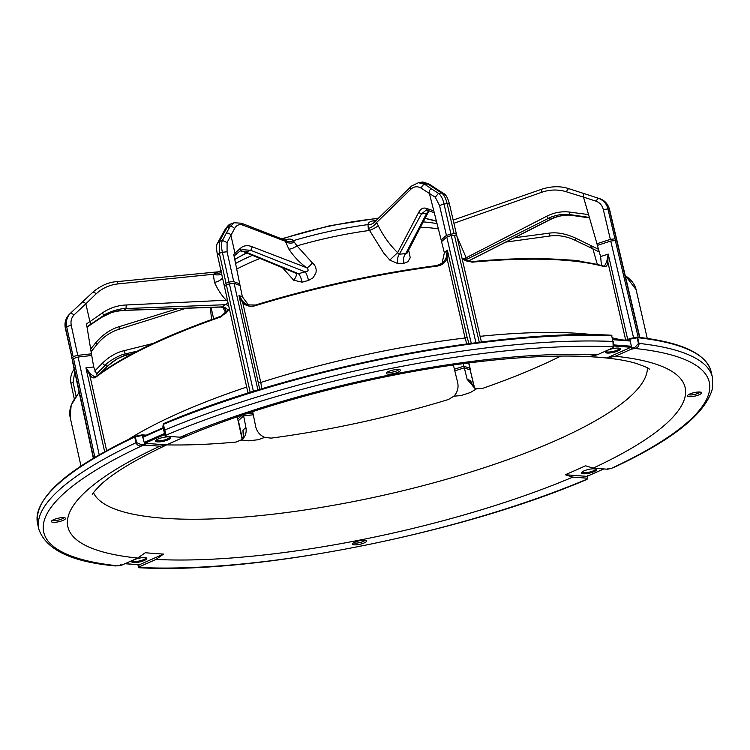 <?xml version="1.0" encoding="UTF-8"?>
<svg xmlns="http://www.w3.org/2000/svg" width="750" height="750" viewBox="0 0 750 750"><rect width="100%" height="100%" fill="white"/><g stroke="black" fill="none" stroke-linecap="round" stroke-linejoin="round"><path stroke-width="1.12" d="M597.337 264.469L592.866 248.812L575.372 240.431C567 236.363 558.525 234.881 549.956 235.997L505.613 242.128M91.097 351.741L97.125 344.231C103.172 336.966 110.456 331.969 118.987 329.259L185.925 308.287M218.119 271.969L213.281 274.284L214.481 282.375A7.734 3.891 156.1 0 0 222.544 278.016M220.5 271.481L221.55 270.581L218.212 271.828L116.934 281.644C108.797 282.084 100.8 285.562 92.962 292.097L82.144 302.288A3.591 1.678 46.7 0 1 85.856 303.788L96.141 293.869C102.309 288.113 109.744 284.775 118.453 283.856L213.281 274.284A7.734 4.191 11.3 0 0 221.644 273.938M285.403 240.816L286.434 240.609L285.403 241.312L288.816 249.009A7.734 2.391 147.9 0 0 297 245.878L293.269 240.694C292.153 239.034 289.809 238.659 286.256 239.559A7.734 2.503 -107.6 0 1 285.872 240.459M248.016 393.094L217.359 254.588C216.234 248.222 216.356 244.313 217.734 242.85L219.45 241.434L223.078 234.656L221.222 236.344L225.253 229.181C230.184 222.469 230.25 224.662 231.216 223.753L234.178 222.769L229.922 226.791L226.256 233.278A3.591 3.206 28.1 0 1 230.916 235.341L234.506 228.722C236.522 224.953 239.419 223.791 243.216 225.234L285.403 241.312A7.734 5.259 -12.4 0 0 294.656 242.306M428.728 210.647L426.675 213.328L405.609 253.819A7.734 4.013 -92.7 0 0 403.828 263.306L397.969 263.653L389.775 260.081L397.622 252.684L418.669 212.447C420.712 208.725 423.253 207.375 426.281 208.378L433.809 210.872L429.375 193.434L421.519 188.362C417.572 185.963 413.962 186.291 410.691 189.356L376.613 222.506L375.019 221.344L375.863 221.109M410.691 189.356A3.591 3.169 46.4 0 1 411.431 186.131L375.038 221.522M462.694 259.106A7.734 2.569 155.7 0 1 466.191 257.756L546.553 216.328C553.95 212.541 561.656 211.125 569.663 212.091L588.553 214.594L583.509 197.128L566.541 191.831C558.281 189.272 549.956 189.441 541.566 192.328L453.909 223.275M153 343.472L123.872 350.728C116.137 352.613 108.994 356.756 102.459 363.169L94.697 371.081M378.244 225.656A7.734 1.275 -25.2 0 1 369.572 230.438L368.278 228.553A7.734 2.906 151.2 0 0 376.613 222.506L378.244 225.656C383.034 235.566 389.494 244.566 397.622 252.684L399.394 254.194L421.481 213.909L426.3 210L434.241 212.653M397.969 263.653A7.734 3.684 85.9 0 1 399.394 254.194L406.847 253.528L428.25 212.241L426.675 213.328L421.481 213.909L418.669 212.447M288.816 249.009C293.756 256.519 299.7 262.744 306.628 267.684C308.991 269.944 308.503 271.331 305.156 271.847A7.734 1.631 -104.9 0 1 308.475 280.434L302.137 282.178A7.734 2.006 74 0 0 298.434 273.694L245.691 251.972L240.309 250.791M308.475 280.434L313.181 277.734L315.938 272.869C316.706 268.781 315.506 265.444 312.338 262.856A7.734 2.203 125.8 0 1 306.628 267.684L252.319 246.806C247.772 244.95 243.844 245.409 240.553 248.166L234.966 253.209L230.916 235.341L227.091 242.513L227.072 251.775L222.375 252.281L219.375 253.275L217.659 254.859M296.269 273.384L298.434 273.694L305.156 271.847L250.781 250.322L242.372 249.647M226.237 312.947L225.422 312.019A7.734 5.456 146.3 0 0 224.887 308.438L221.184 307.05L222.066 306.9L124.013 310.303C121.453 310.153 117.422 310.837 111.9 312.375L101.297 317.512L87.038 327.15L101.259 317.55A2.484 0.938 -124.1 0 0 101.297 317.512L103.266 315.778C105.553 313.116 119.728 308.109 126.009 308.55L225.375 304.706L228.084 303.028M227.616 300.9L226.266 300.234L126.244 304.988C117.638 305.353 109.678 307.987 102.366 312.909L89.897 321.656L85.856 303.788L74.297 314.681C71.466 317.522 70.453 321.084 71.259 325.387L67.65 326.297L65.362 328.294C64.266 322.847 65.634 318.15 69.45 314.213C65.719 318.263 64.416 322.819 65.569 327.891L72.019 357.909L74.128 356.288L77.728 355.359L71.259 325.387M456.938 236.381L466.191 257.756L465.806 259.809L548.391 218.409C550.416 217.106 554.081 215.906 559.397 214.819L570.441 214.678L589.369 217.434M587.156 217.566A2.484 1.031 98.6 0 0 587.241 217.594L572.672 215.494C569.719 214.153 555.572 215.972 550.65 219.234L467.747 261.337M82.144 302.288L70.584 313.172C66.956 316.8 65.663 321.366 66.703 326.859L73.172 356.85M226.256 233.278L222.431 240.45L219.45 241.434L219.375 253.275L226.003 283.209L230.719 281.766L233.737 281.663L227.072 251.775M227.091 242.513L222.431 240.45C221.241 242.897 221.222 246.844 222.375 252.281L229.05 282.197M431.588 188.934L424.828 184.397L418.434 182.691L421.509 182.334L427.894 184.041L441.619 193.022L438.525 193.387L431.588 188.934C429.609 189.591 428.869 191.091 429.375 193.434L435.225 197.194L438.525 193.387C441.047 195.394 442.884 198.938 444.019 204.009L439.556 205.519L446.419 235.359L454.05 233.522L455.456 233.466L456.122 234.253M481.425 342.019L449.438 203.972C447.834 197.934 445.866 194.428 443.531 193.444L441.619 193.022C443.972 194.7 445.809 198.244 447.131 203.644L444.019 204.009L450.9 233.887M566.541 191.831A3.591 1.528 -72.1 0 1 569.128 188.775L598.575 198.281L583.772 193.5L583.509 197.128L595.828 201.103L598.359 198.216C603.591 200.306 606.769 203.887 607.913 208.959L609.3 209.438C608.231 204.45 605.053 200.869 599.747 198.684L599.963 198.759C604.734 200.363 607.95 204.009 609.628 209.7L639.853 337.453M69.441 314.222L92.953 292.106M375.019 221.344A7.734 6.9 10.6 0 1 367.997 224.606C368.166 222.675 370.012 221.4 373.519 220.791A7.734 3.047 -96.5 0 0 374.559 221.484M581.475 261.581L577.622 260.512L556.763 259.237M284.766 240.038L286.256 239.559M373.519 220.791L375.525 220.566M368.278 228.553L367.997 224.606A125.438 30.797 167.3 0 0 293.269 240.694A7.734 6.806 -39 0 1 285.844 240.628M132.722 353.559L127.706 354.731C125.447 355.003 121.828 356.419 116.85 358.997L107.4 366.197L100.059 373.509M221.316 272.466A7.734 6.281 27.9 0 1 215.662 272.831M231.216 223.753L226.95 227.775L229.922 226.791A3.591 3.197 28.5 0 1 234.506 228.722M464.812 260.316A7.734 7.209 120.2 0 1 465.806 259.809L467.887 261.188A7.734 7.294 -52.7 0 0 467.606 261.309M389.775 260.081L383.681 253.031L369.572 230.438A128.456 31.538 167.3 0 0 297 245.878L312.338 262.856M302.137 282.178L293.719 280.228A7.734 2.963 130.9 0 0 296.053 273.309M293.719 280.228L282.591 267.825M228.244 310.453A7.734 6.534 54.9 0 0 222.066 306.9L225.375 304.706A7.734 6.347 -122.2 0 1 228.694 305.784M225.422 312.019L222.628 307.181M591.038 245.625L575.766 238.181A3.591 0.694 -63.7 0 1 575.372 240.431M590.456 245.719L592.866 248.812L599.288 251.991M468.609 362.963L470.138 368.588L468.834 362.934M96.206 374.306L105.169 365.381C107.109 362.231 119.925 354.497 125.447 353.897L137.531 351.047M65.362 328.294L72.019 357.909M214.481 282.375C217.819 289.744 221.756 295.697 226.266 300.234A7.734 5.344 135.7 0 0 227.381 299.859M224.278 284.756L226.003 283.209M223.078 234.656L226.95 227.775A3.591 3.197 28.4 0 0 225.253 229.181M408.572 249.722L410.222 257.691L407.972 261.722L403.828 263.306M595.828 201.103C599.7 202.481 602.194 205.294 603.309 209.531L610.359 239.381L614.963 238.847L616.706 239.691M583.734 193.491L569.138 188.784A3.591 1.528 -72.1 0 0 569.128 188.775C560.812 185.934 551.7 186.075 541.772 189.197L541.772 189.197A3.591 1.247 70.8 0 0 541.566 192.328M469.838 368.334L463.894 366.15L463.275 363.656M245.784 413.925L252.947 413.109L252.656 411.647M210.347 307.462L210.506 309.225A7.734 4.163 172.7 0 0 211.397 308.85M210.506 309.225L211.594 319.547M138.863 562.125A7.734 1.903 -12.7 0 1 131.859 561.272A7.734 1.903 -12.7 0 1 139.659 558.075A7.734 1.903 -12.7 0 1 146.456 557.991A7.734 1.903 -12.7 0 1 138.863 562.125M132.338 560.784A6.909 1.697 167.3 0 0 132.347 560.831A6.909 1.697 167.3 0 0 138.731 561.122A6.909 1.697 -12.7 0 0 145.828 557.991A6.909 1.697 -12.7 0 0 145.828 557.803A6.909 1.697 -12.7 0 0 145.809 557.747M138.75 564.759L139.041 566.062L140.062 566.475L155.981 559.434L163.547 554.072L139.406 564.75L125.062 563.672M588.638 473.306A7.734 1.903 -12.7 0 1 581.625 472.453A7.734 1.903 -12.7 0 1 589.434 469.256A7.734 1.903 -12.7 0 1 596.231 469.163A7.734 1.903 -12.7 0 1 588.638 473.306M582.112 471.956A6.909 1.697 167.3 0 0 582.122 472.013A6.909 1.697 167.3 0 0 588.497 472.303A6.909 1.697 -12.7 0 0 595.594 469.163A6.909 1.697 -12.7 0 0 595.594 468.975A6.909 1.697 -12.7 0 0 595.575 468.928M603.769 468.928L586.959 476.363L587.353 475.734L586.959 476.363L565.256 474.741L572.841 477.113L587.147 478.181L587.737 477.45L587.456 476.194M587.747 477.759L587.587 478.566A0.825 0.797 -168.8 0 1 586.95 479.194L587.737 477.45M612.497 352.594A7.734 1.903 -12.7 0 1 605.494 351.75A7.734 1.903 -12.7 0 1 613.303 348.544A7.734 1.903 -12.7 0 1 620.091 348.459A7.734 1.903 -12.7 0 1 612.497 352.594M605.981 351.253A6.909 1.697 167.3 0 0 605.991 351.309A6.909 1.697 167.3 0 0 612.366 351.6A6.909 1.697 -12.7 0 0 619.462 348.459A6.909 1.697 -12.7 0 0 619.462 348.272A6.909 1.697 -12.7 0 0 619.444 348.216M162.731 441.422A7.734 1.903 -12.7 0 1 155.728 440.569A7.734 1.903 -12.7 0 1 163.528 437.372A7.734 1.903 -12.7 0 1 170.325 437.278A7.734 1.903 -12.7 0 1 162.731 441.422M156.206 440.072A6.909 1.697 167.3 0 0 156.216 440.128A6.909 1.697 167.3 0 0 162.6 440.419A6.909 1.697 -12.7 0 0 169.688 437.278A6.909 1.697 -12.7 0 0 169.688 437.091A6.909 1.697 -12.7 0 0 169.678 437.044M58.837 518.072A7.247 1.781 167.3 0 0 51.516 521.072A7.247 1.781 167.3 0 0 58.087 521.869A7.247 1.781 -12.7 0 0 65.203 517.987A7.247 1.781 -12.7 0 0 58.837 518.072M52.594 520.191A5.869 1.444 167.3 0 0 57.862 520.2A5.869 1.444 -12.7 0 0 63.853 517.65M185.334 436.603A305.409 74.972 167.3 0 0 166.641 444.9L144.928 443.278L144.253 442.566L145.547 445.125L159.853 446.194L166.228 445.097C134.4 460.191 112.425 473.541 100.294 485.147C94.631 491.016 91.969 494.194 92.306 494.681M163.547 554.072A305.409 74.972 167.3 0 1 145.322 552.703L137.737 558.066L121.819 565.106L118.05 565.856A341.128 83.747 -12.7 0 1 141.778 445.866L145.547 445.125M118.041 565.884L121.819 565.106L120.797 564.694M86.981 326.775L90.459 324.45A2.484 1.153 -123.8 0 0 89.897 321.656L86.503 323.925L91.444 353.822L77.728 355.359M240.553 248.166A2.484 2.203 -129.7 0 1 240.094 250.969L234.506 255.694A2.484 2.297 -134.8 0 0 234.966 253.209L233.728 254.437L239.7 283.856L233.737 281.663M446.419 235.359L441.169 239.981L433.809 210.872M434.231 188.297A3.591 3.131 -57.4 0 1 436.144 188.709L429.825 184.462C424.5 182.269 421.725 181.556 421.509 182.334M610.359 239.381L596.981 243.731L588.553 214.594M569.672 212.091A2.484 1.247 98.1 0 0 570.441 214.678L572.672 215.494A2.484 1.247 98.1 0 0 572.775 215.522L587.241 217.594A2.484 1.031 98.6 0 0 587.325 217.594M474.253 387.609L470.212 370.003L464.278 367.819L454.791 370.903L457.65 382.434C458.747 387.647 457.519 392.222 453.947 396.169L460.903 395.606L470.428 392.512L476.522 388.819L474.947 388.359L467.137 379.322L463.894 366.15L454.416 369.234L453.375 365.025M237.225 416.831L237.759 419.25L237.525 416.728M366.694 541.116A7.247 1.781 -12.7 0 1 359.241 544.416A7.247 1.781 -12.7 0 1 352.547 543.909A7.247 1.781 -12.7 0 1 352.678 543.619A7.247 1.781 -12.7 0 1 359.222 540.778A7.247 1.781 -12.7 0 1 366.366 540.534A7.247 1.781 -12.7 0 1 366.694 541.116M565.256 474.741A305.409 74.972 167.3 0 0 585.525 465.769L593.137 468.131A316.388 77.672 167.3 0 0 685.181 396.206A316.388 77.672 167.3 0 0 615.253 356.259L631.172 349.219L631.838 348.056L631.425 346.359L630.984 347.288L606.844 357.966L615.253 356.259M694.903 392.456A7.247 1.781 167.3 0 0 687.591 395.456A7.247 1.781 167.3 0 0 694.153 396.253A7.247 1.781 -12.7 0 0 701.278 392.372A7.247 1.781 -12.7 0 0 694.903 392.456M688.659 394.575A5.869 1.444 167.3 0 0 693.928 394.584A5.869 1.444 -12.7 0 0 699.928 392.034M611.166 468.469L607.444 469.209L608.025 468.478L607.444 469.209L593.137 468.131M606.844 357.966A305.409 74.972 167.3 0 0 588.619 356.597L597 354.891A316.388 77.672 167.3 0 0 180.15 437.222L165.834 436.144L164.897 435.309L162.919 426.422L163.303 424.144A0.825 0.797 -168.8 0 1 163.706 423.609M241.247 440.241L243.319 436.819L242.934 430.144L245.925 427.519C246.778 432.741 245.344 436.894 241.613 439.969L248.541 440.822L258.263 439.734L264.675 437.372L271.069 438.131A283.997 69.722 167.3 0 0 448.359 399.525L453.947 396.169M471.216 383.85L470.522 380.569L473.212 386.737L476.044 388.706L473.212 386.737M476.522 388.819L482.522 388.406A283.997 69.722 167.3 0 0 560.747 356.081M454.791 370.903L454.416 369.234M242.231 439.472L236.175 442.05A283.997 69.722 167.3 0 1 166.669 444.881M264.675 437.372C259.856 435.262 256.837 431.606 255.628 426.403L253.322 414.778L243.628 415.866L243.384 414.731M252.947 413.109L253.322 414.778M365.016 540.197A5.869 1.444 -12.7 0 1 359.644 542.616A5.869 1.444 -12.7 0 1 353.747 542.737M137.953 564.881L137.953 564.881C138.403 567.103 138.928 568.059 139.528 567.741L140.062 566.475M137.953 564.862L138.881 566.859A0.825 0.797 11.2 0 0 139.866 567.488A341.128 83.747 -12.7 0 0 586.95 479.194L586.997 479.381C459.956 533.831 254.738 574.397 139.528 567.741M613.594 346.697L612.919 347.85L597 354.891M186.909 435.928L180.15 437.222M631.425 346.359L629.803 339.188L637.697 337.697L639.038 343.406C639.084 346.144 637.716 347.841 634.931 348.478A341.128 83.747 -12.7 0 1 709.322 391.434A341.128 83.747 -12.7 0 1 611.213 468.459L607.631 469.191M142.181 434.859L135.131 436.247L134.719 437.025A345.216 84.75 -12.7 0 0 37.5 523.2L38.737 528.938A345.272 84.759 -12.7 0 1 135.956 442.753L134.719 437.025A0.825 0.534 -115.2 0 1 135.113 436.275L142.088 434.897L144.253 442.566M142.641 435.403L135.338 436.837L136.575 442.566L135.956 442.753C137.156 445.303 139.097 446.344 141.778 445.866L141.647 444.862L144.609 444.281M136.575 442.566L141.647 444.862M229.462 309.262L221.081 316.837A290.081 71.212 167.3 0 0 95.878 377.166A0.825 0.713 -127.5 0 1 96.112 376.444L94.828 377.006L90.609 374.081L85.931 367.847L89.709 374.803L106.631 450.637M104.644 451.734L85.931 367.847L93.694 366.975L97.247 375.581M93.694 366.975L91.444 353.822M255.328 305.072L247.566 304.875L243.647 302.466L238.987 295.575L242.812 302.972L260.775 382.472A290.316 71.269 -12.7 0 1 465.066 337.997L466.762 343.941M259.791 389.447L238.987 295.575L242.362 296.822L248.663 305.222M247.566 304.875L255.441 305.034A289.247 71.006 167.3 0 1 436.659 265.575L436.734 265.538C375.769 273.694 315.319 286.856 255.375 305.034L255.338 305.681C250.566 307.003 246.394 306.103 242.812 302.972L243.647 302.466M229.331 308.653L221.184 316.163C165.103 335.747 123.412 355.847 96.112 376.444M242.362 296.822L239.7 283.856M625.706 340.162L607.837 261.966C607.519 265.547 606.206 267.075 603.9 266.541A290.081 71.212 167.3 0 0 472.078 262.181L462.131 258.816M468.994 343.641L467.119 337.312L465.066 337.997L447.037 258.478L447.366 250.181L446.034 258.375L442.987 262.762L436.809 265.556M441.994 263.531L444.375 252.806L441.544 241.641L446.794 237.028L471.253 343.331M441.169 239.981L441.544 241.641M606.731 261.675A0.825 0.581 -175.9 0 1 607.837 261.966L608.212 254.091L606.731 261.675L604.538 266.016L603.403 265.997C573.141 257.916 529.219 256.453 471.666 261.619L466.959 261.141L462.103 258.675M601.472 265.481L600.609 256.566L597.375 245.391L610.734 241.041L633.572 337.809M596.981 243.731L597.375 245.391M243.778 433.922L242.934 430.144L243.834 433.884M245.925 427.519L243.628 415.866L238.134 420.919L237.759 419.259M243.319 436.819L243.553 432.262M631.838 348.056L634.8 347.475L634.931 348.478L631.172 349.219M634.8 347.475L638.447 343.453L636.9 337.153L629.85 338.55M400.444 370.416A7.247 1.781 -12.7 0 1 393 373.716A7.247 1.781 -12.7 0 1 386.297 373.209A7.247 1.781 -12.7 0 1 386.428 372.919A7.247 1.781 -12.7 0 1 392.981 370.078A7.247 1.781 -12.7 0 1 400.116 369.834A7.247 1.781 -12.7 0 1 400.444 370.416M91.8 355.491L78.103 357.028L73.547 358.519L94.866 457.341M90.609 374.081A0.825 0.572 148.3 0 0 89.709 374.803C91.697 377.878 93.75 378.666 95.878 377.166M240.075 285.516L234.113 283.322L229.425 283.866L253.416 391.406M442.987 262.762C441.994 263.972 439.913 264.9 436.734 265.538L437.081 266.109C441.881 265.35 445.2 262.809 447.037 258.478L446.034 258.375M456.506 235.922L455.841 235.134L454.434 235.181L479.259 342.291M636.919 337.172A0.825 0.656 96.3 0 1 637.697 337.697A345.216 84.75 -12.7 0 1 711.047 371.419L712.388 377.119L712.5 388.322C705.9 413.531 672.647 440.081 612.75 467.981M398.766 369.497A5.869 1.444 -12.7 0 1 393.394 371.916A5.869 1.444 -12.7 0 1 387.506 372.028M164.897 435.309L165.047 434.513A0.825 0.797 11.2 0 0 166.041 435.141A341.128 83.747 -12.7 0 1 613.125 346.847L612.919 347.85M165.047 434.513L164.878 429.956L165.834 436.144M164.578 430.172L163.312 424.462L164.878 429.956A345.272 84.759 -12.7 0 1 613.022 341.456L613.125 346.847A0.825 0.797 -168.8 0 0 613.753 346.219L613.594 347.034M611.709 335.756A0.825 0.6 -87.5 0 0 610.959 335.241A344.391 84.544 -12.7 0 0 163.941 423.525L163.613 424.247A345.216 84.75 -12.7 0 1 611.709 335.756L613.753 346.219A0.825 0.797 -168.8 0 0 613.753 345.9L613.256 341.541M630.159 340.856L629.438 340.5L630.159 340.856M143.419 436.481L163.209 427.725M142.641 435.394L145.322 435.6M472.078 262.181L462.253 259.322M711.047 371.419C706.087 353.55 681.459 342.122 637.153 337.144A0.825 0.825 0 0 0 636.9 337.153L629.916 338.559L627.319 340.284M261.872 388.819L260.775 382.472L258.675 382.697M514.163 237.816L548.194 233.287A3.591 1.416 82.4 0 1 549.956 235.997M118.987 329.259L119.428 326.606L177.975 308.55M118.453 283.856L116.934 281.644M243.216 225.234L241.406 223.2L234.178 222.769M123.872 350.728L125.447 353.897L128.241 354.609M252.319 246.806L250.781 250.322L245.691 251.972L240.15 250.912M126.244 304.988L126.009 308.55L123.816 310.425L221.175 307.05M467.447 261.562L551.006 219.197L548.391 218.409L546.553 216.328M74.784 372.047L73.059 382.134L70.978 383.325M74.297 314.681L70.584 313.172L69.45 314.203L80.334 303.956M435.225 197.194L439.556 205.519M449.213 204.412L448.538 203.597L447.131 203.644L454.05 233.522M614.963 238.847L607.913 208.959L603.309 209.531M421.519 188.362A3.591 3.141 -57.1 0 1 424.828 184.397L427.894 184.041A3.591 3.141 -57 0 1 429.825 184.462M91.425 293.512A3.591 1.669 46.7 0 1 91.434 293.503L92.559 292.472A3.591 1.669 46.7 0 1 96.141 293.869M425.016 218.353L436.416 221.241A117.806 28.922 167.3 0 0 424.95 218.475M377.644 218.513A117.806 28.922 167.3 0 0 282 238.987M246.844 253.003A117.806 28.922 167.3 0 0 234.759 259.519M220.809 270.159A117.806 28.922 167.3 0 0 219.572 271.566L220.8 270.141M252.469 255.309A125.438 30.797 167.3 0 0 235.566 263.475M437.044 223.716A125.438 30.797 167.3 0 0 423.15 221.897M577.622 260.512L577.481 261.056M132.478 353.681L127.988 354.731C119.766 356.897 113.016 360.703 107.728 366.141A2.484 0.731 -134.8 0 1 107.4 366.197L105.169 365.381A2.484 0.731 -134.9 0 1 102.459 363.169M426.281 208.378A2.484 2.334 112.1 0 0 427.678 210.216M438.356 228.919A128.456 31.538 167.3 0 0 420.338 227.241M260.091 258.441A128.456 31.538 167.3 0 0 236.709 269.081M90.459 324.45L103.266 315.778A2.484 0.938 -124.1 0 0 102.366 312.909M609.3 209.438L616.378 239.334M90.647 349.031L95.888 342.581A3.591 0.553 39.3 0 0 97.125 344.231M572.775 215.522L572.775 215.522C566.316 214.341 559.059 215.569 551.006 219.197M73.059 382.134L76.059 396.159M155.981 559.434A316.388 77.672 167.3 0 0 572.841 477.113M613.791 346.003L630.984 347.288M144.928 443.278L164.719 434.522M159.853 446.194A316.388 77.672 167.3 0 0 67.809 518.128A316.388 77.672 167.3 0 0 137.737 558.066M647.372 367.856A284.241 69.778 -12.7 0 1 646.987 372.084A284.241 69.778 -12.7 0 1 376.941 496.706A284.241 69.778 -12.7 0 1 93.497 492.675M467.137 379.322L470.522 380.569L471.262 383.841M242.194 415.134L237.994 418.837M138.881 566.859L139.041 566.062M613.781 344.916L631.406 346.238M144.216 442.453L164.484 433.481M93.581 458.1L72.394 359.578L73.547 358.519M250.181 392.409L226.378 284.869L229.425 283.866M475.922 342.722L451.275 235.556L454.434 235.181M444.375 252.806L447.366 250.181L467.119 337.312M638.175 337.256L615.337 240.516L616.763 241.003L639.581 337.425M600.609 256.566L608.212 254.091L627.722 339.488M470.212 370.003L474.544 387.816M238.359 420.497L242.362 438.741M638.447 343.453L639.038 343.406A345.272 84.759 -12.7 0 1 712.388 377.119M612.834 339.713L630.225 341.016M143.044 437.231L163.331 428.25M71.812 358.312L72.394 359.578M78.103 357.028L99.197 454.809M221.109 316.219A289.247 71.006 167.3 0 0 96.441 376.322M224.653 286.425L226.378 284.869M234.113 283.322L257.916 390.019M446.794 237.028L451.275 235.556M610.734 241.041L615.337 240.516M79.2 392.578A290.081 71.212 167.3 0 0 70.106 409.341A290.081 71.212 167.3 0 0 70.125 417.169L80.981 466.041M221.081 316.837L221.184 316.163L226.537 312.647L229.303 308.531M437.081 266.109A290.081 71.212 167.3 0 0 255.338 305.681M603.9 266.541A0.825 0.731 -74.5 0 0 603.403 265.997M625.134 275.306L636.094 289.622A290.081 71.212 167.3 0 0 625.209 275.606M626.213 340.2L629.775 338.625M162.919 426.422L163.312 424.462A0.825 0.797 -168.8 0 1 163.303 424.144A0.825 0.825 0 0 1 163.8 423.544C291.131 369.291 495.778 328.875 611.175 335.203A0.825 0.825 0 0 1 611.944 335.841M611.4 335.269A0.825 0.797 -168.8 0 1 611.934 335.822M128.231 439.519A290.316 71.269 -12.7 0 1 246.684 387.066M480.103 336.328A290.316 71.269 -12.7 0 1 593.194 334.734M612.413 337.847A290.316 71.269 -12.7 0 1 620.259 339.75M285.928 240.487L241.406 223.2M541.772 189.197L453.169 220.078M296.306 273.403L244.331 251.981M74.644 368.578C71.175 373.003 69.956 377.953 70.978 383.419L74.278 398.859M598.575 198.281L599.963 198.759M548.194 233.287C556.509 231.938 565.697 233.569 575.766 238.181M411.431 186.131L418.425 182.691M378 218.166L329.634 225.75L281.512 238.809M246.553 252.881L234.731 259.341M107.728 366.141L101.062 372.787M101.259 317.55C106.162 313.65 113.691 311.278 123.816 310.425M598.509 249.328L591.103 245.653M211.078 307.444L213.637 318.816M217.734 242.85L221.222 236.344M95.888 342.581C102.872 334.481 110.719 329.156 119.428 326.606M240.094 250.969L242.513 249.6M428.25 212.241L429.178 210.834M443.531 193.444L436.144 188.709M139.172 564.788L124.941 563.728M603.853 468.938L587.119 476.334M587.587 478.566L586.997 479.381M649.284 369.141L649.303 369.159C649.378 368.419 644.878 366.459 635.803 363.3C623.691 359.672 606.216 357.366 583.387 356.372C551.062 355.181 512.906 357.366 468.9 362.925C373.734 374.831 262.359 403.809 186.122 436.303M38.737 528.938C45.853 549.694 71.606 562.041 115.997 565.978M473.259 386.775L470.831 382.416M470.138 368.588L470.512 370.256M238.134 420.919L242.119 439.116M135.131 436.247A0.825 0.825 0 0 0 134.934 436.312C66.6 468.909 34.125 497.878 37.5 523.2M93.319 458.259L72.188 359.972M241.237 440.241L243.272 436.884M629.672 340.463L612.722 339.188M163.2 427.688L143.259 436.509M146.316 435.159L142.238 434.85M79.116 392.203L71.175 405.216L70.125 417.169M629.831 338.55L626.128 340.191M636.094 289.622L647.25 338.428"/></g></svg>
